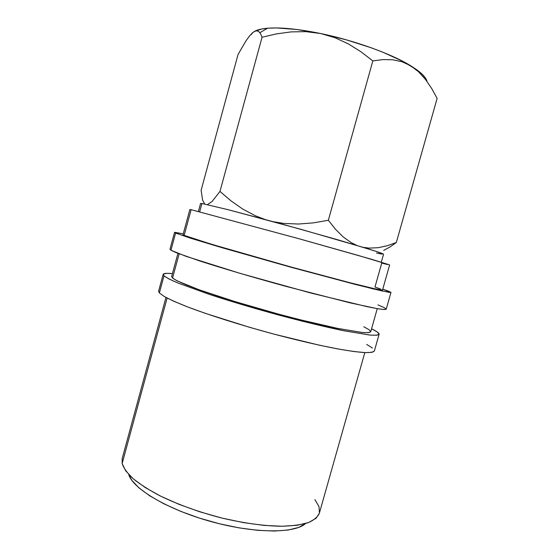 <?xml version="1.0" encoding="UTF-8"?>
<svg xmlns="http://www.w3.org/2000/svg" width="559" height="559" viewBox="0 0 559 559"><rect width="100%" height="100%" fill="white"/><g stroke="black" fill="none" stroke-linecap="round" stroke-linejoin="round"><path stroke-width="0.84" d="M163.158 274.385L158.616 291.127L159.364 292.944L163.99 275.88L163.158 274.385C163.577 273.309 166.673 273.051 172.445 273.61L166.973 273.323L163.424 274.001L163.99 275.88L159.364 292.944L164.241 296.487L173.667 301.189L187.531 306.891L205.377 313.368L249.726 327.364L273.917 334.114L319.699 345.273L338.859 349.116L354.294 351.583L365.481 352.624L372.175 352.303L374.383 350.94L379.107 334.275C378.205 335.169 375.019 335.414 369.541 335.016L342.569 330.502C323.982 326.603 302.391 321.369 277.788 314.787C253.017 308.002 230.364 301.252 209.828 294.544L178.356 283.175C171.236 280.143 166.449 277.704 163.99 275.88L168.993 278.976L178.552 283.252L210.477 294.754L254.967 308.414L302.936 321.355L344.016 330.795L370.442 335.1L377.011 335.218L379.135 334.079L377.052 331.836L371.546 328.825C376.787 331.319 379.302 333.136 379.107 334.275M390.972 292.427L382.014 290.946L355.531 284.482L290.994 267.251L222.615 247.875L190.591 238.211L175.603 233.075L190.787 238.274L223.272 248.063L292.392 267.635L372.077 288.619L389.155 292.371L390.958 292.364L388.561 291.204L382.768 289.157L390.972 292.427L386.22 309.19C385.444 309.637 382.377 309.441 377.018 308.596L350.339 302.915L285.705 286.292C253.325 277.404 221.553 268.02 199.64 260.927L176.085 252.626L170.949 250.215L169.985 249.202L170.949 250.215L175.603 233.075L174.541 232.404L183.254 233.83L174.722 232.32L175.603 233.075L170.949 250.215L185.888 256.288L239.434 273.169L310.846 293.028L366.99 306.653L377.898 308.75L384.292 309.532L386.227 309.176M199.689 211.777L201.939 203.511L200.583 203.462L201.939 203.511L199.689 211.777M382.524 290.03L374.691 288.758L350.64 282.903L291.553 267.146L228.414 249.272L198.466 240.258L184.149 235.381L183.017 234.696L184.149 235.381L191.129 209.688L189.864 209.499L191.129 209.688L184.149 235.381L211.47 244.255L290.869 266.957L349.934 282.721L374.257 288.668L382.524 290.03L389.637 264.903L371.616 259.306L298.73 238.665L191.129 209.688L299.414 238.854L358.354 255.47L389.637 264.903M387.443 264.505L381.727 263.107L374.97 287.026L380.511 288.989M177.944 253.367L171.641 276.565L172.549 278.061L179.139 253.828L172.549 278.061C174.96 279.786 179.509 282.057 186.196 284.88L199.039 289.758C219.177 296.941 248.217 305.885 277.823 313.934C300.33 319.944 320.09 324.737 337.119 328.301L361.89 332.451C366.935 332.822 369.876 332.591 370.715 331.767L377.255 308.638M165.967 297.451L122.204 458.562L122.148 463.558L167.12 298.059L122.148 463.558C123.728 468.246 127.452 473.354 133.328 478.874C140.435 484.555 149.456 490.271 160.398 496.029C178.426 504.7 198.676 511.988 221.161 517.879C243.605 523.168 263.701 525.963 281.457 526.257C292.231 525.97 301.119 524.782 308.128 522.707C313.941 520.184 317.687 517.026 319.35 513.239L364.817 352.596M305.535 523.538L298.583 527.472L288.032 530.051L274.203 531.043L257.615 530.323L239.021 527.864L219.324 523.734L199.556 518.144L180.76 511.38L163.899 503.813L149.777 495.854L138.974 487.909L131.833 480.342L128.745 474.507C132.686 488.594 167.434 509.522 210.897 521.533C254.338 533.621 294.9 533.579 305.535 523.538M319.364 513.211L316.052 518.305L308.631 522.525L297.255 525.25L282.197 526.257L264.03 525.397L243.57 522.63L221.839 518.046L200.01 511.869L179.271 504.442L160.699 496.175L145.2 487.532L133.412 478.951L125.698 470.846L122.148 463.558L122.232 458.471M314.906 499.578L318.972 506.531L319.448 512.876M383.558 254.205C383.174 253.702 377.73 251.809 367.221 248.538L301.015 229.344L228.065 209.681L201.939 203.511L228.093 209.688L280.988 223.796L338.873 240.104L376.452 251.459L383.558 254.205L381.308 262.171M381.685 254.072L376.556 253.01M249.747 35.678L246.037 40.772L238.064 54.419L201.114 190.284L202.624 200.234L204.741 204.035L202.624 200.234L201.114 190.284L238.064 54.419L246.037 40.772L249.747 35.678L253.15 32.247L256.099 30.787L258.524 31.297L260.487 33.554L262.052 37.236L276.516 33.882L291.12 31.891L305.892 31.639L320.719 33.54L346.356 39.843L371.358 47.829L382.887 52.225L402.773 61.301L417.196 70.092L422.073 74.151L425.329 77.883L426.964 81.237M383.677 250.397L389.833 247.099L396.338 242.494L387.324 245.715L378.233 247.707L369.073 248.105L363.343 247.351M356.761 245.366L351.29 242.704L343.135 236.869L335.491 229.26L328.35 220.274L313.34 222.873L298.443 224.033L283.651 223.411L273.449 221.734M251.173 34.616L253.15 32.247L256.099 30.787L258.524 31.297L260.487 33.554L262.052 37.236L219.966 191.423L230.874 200.765L242.69 209.045L255.442 215.809L264.728 219.366L255.442 215.809L242.69 209.045L230.874 200.765L219.966 191.423L212.113 201.471L207.473 204.629L212.113 201.471L219.966 191.423L262.052 37.236L276.516 33.882L291.12 31.891L305.892 31.639L320.719 33.54C298.373 28.998 280.653 27.223 267.572 28.229C261.731 28.726 257.399 29.753 254.569 31.318M254.562 31.325L261.85 28.963L268.53 28.16L276.67 27.964L296.794 29.48L320.719 33.54L334.834 37.656L348.271 43.847L360.939 51.749L372.825 60.917L382.915 59.596L392.628 59.757L401.935 61.714L410.739 65.78C391.74 53.992 354.546 40.493 320.719 33.54L334.834 37.656L348.271 43.847L360.939 51.749L372.825 60.917L382.915 59.596L392.628 59.757L401.935 61.714L410.739 65.78L418.586 71.797L425.574 79.532L431.723 88.553L437.124 98.391L396.338 242.494L437.124 98.391L431.723 88.553M252.221 33.03L253.15 32.247M427.02 81.46C426.244 78.071 422.702 74.081 416.385 69.498L410.739 65.78L418.586 71.797L425.574 79.532M389.833 247.099L396.338 242.494L387.324 245.715M356.775 245.373L351.29 242.704L343.135 236.869L335.491 229.26L328.35 220.274L372.825 60.917L328.35 220.274L313.34 222.873L298.443 224.033L283.651 223.411L273.435 221.734M378.233 247.707L369.073 248.105L363.329 247.351M386.22 309.071L383.949 307.478L377.877 304.893M372.455 348.033L366.69 344.435M158.63 291.085L159.364 292.944L164.178 296.459C169.566 299.365 177.217 302.796 187.132 306.737C208.682 314.969 240.202 324.975 272.519 333.737C297.115 340.242 318.749 345.28 337.405 348.851C348.62 350.821 357.676 352.065 364.573 352.589C370.128 352.694 373.391 352.156 374.376 350.961M171.648 276.537L172.549 278.061L177.35 280.96L199.235 289.828L235.115 301.636L278.501 314.116L300.183 319.769L337.825 328.447L362.337 332.493L368.57 332.661L370.715 331.76M370.729 331.676L369.01 329.656L363.741 326.749M169.978 249.216L174.541 232.404M198.403 211.449L200.583 203.462M183.017 234.703L189.864 209.499M267.572 28.229L259.9 32.653M416.385 69.498L416.748 70.154"/></g></svg>
